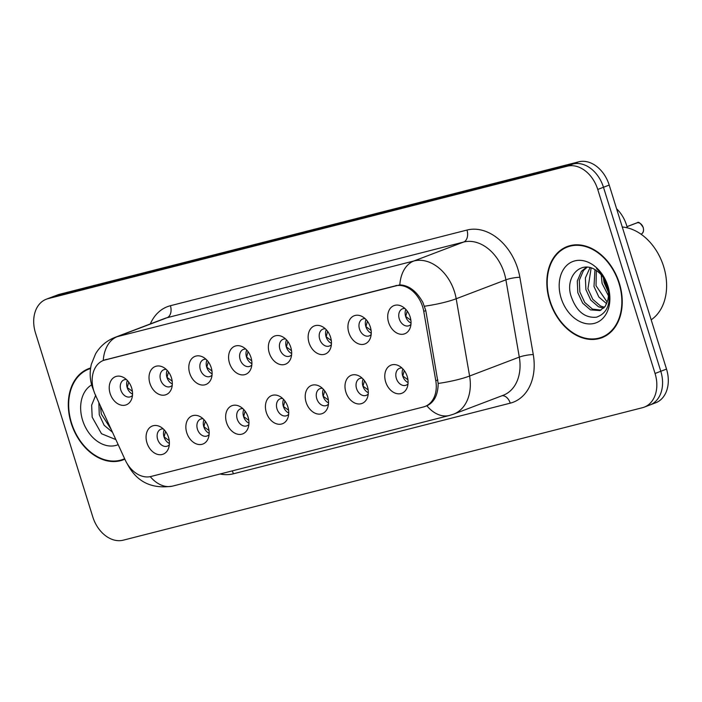 <?xml version="1.0" encoding="UTF-8"?>
<svg xmlns="http://www.w3.org/2000/svg" width="702" height="702" viewBox="0 0 702 702"><rect width="100%" height="100%" fill="white"/><g stroke="black" fill="none" stroke-linecap="round" stroke-linejoin="round"><path stroke-width="1.05" d="M126.457 379.563A9.047 6.651 -110.8 0 0 124.043 379.852A9.047 6.651 -110.8 0 0 120.805 389.961A9.047 6.651 -110.8 0 0 130.484 396.77A9.047 6.651 -110.8 0 0 132.476 395.384M132.555 394.103A9.047 6.651 69.2 0 1 127.176 387.539A9.047 6.651 69.2 0 1 127.369 380.466M166.242 369.419A9.047 6.651 -110.8 0 0 163.829 369.708A9.047 6.651 -110.8 0 0 160.582 379.808A9.047 6.651 -110.8 0 0 170.261 386.618A9.047 6.651 -110.8 0 0 172.262 385.231M172.332 383.95A9.047 6.651 69.2 0 1 166.953 377.386A9.047 6.651 69.2 0 1 167.146 370.323M206.019 359.266A9.047 6.651 -110.8 0 0 203.615 359.556A9.047 6.651 -110.8 0 0 200.368 369.664A9.047 6.651 -110.8 0 0 210.047 376.465A9.047 6.651 -110.8 0 0 212.039 375.079M212.118 373.806A9.047 6.651 69.2 0 1 206.739 367.234A9.047 6.651 69.2 0 1 206.932 360.17M245.805 349.113A9.047 6.651 -110.8 0 0 243.392 349.403A9.047 6.651 -110.8 0 0 240.145 359.512A9.047 6.651 -110.8 0 0 249.833 366.321A9.047 6.651 -110.8 0 0 251.825 364.935M251.904 363.654A9.047 6.651 69.2 0 1 246.525 357.09A9.047 6.651 69.2 0 1 246.709 350.017M285.591 338.969A9.047 6.651 -110.8 0 0 283.178 339.259A9.047 6.651 -110.8 0 0 279.931 349.359A9.047 6.651 -110.8 0 0 289.61 356.168A9.047 6.651 -110.8 0 0 291.602 354.782M291.681 353.501A9.047 6.651 69.2 0 1 286.302 346.937A9.047 6.651 69.2 0 1 286.495 339.873M325.368 328.817A9.047 6.651 -110.8 0 0 322.955 329.106A9.047 6.651 -110.8 0 0 319.717 339.215A9.047 6.651 -110.8 0 0 329.396 346.016A9.047 6.651 -110.8 0 0 331.388 344.629M331.467 343.357A9.047 6.651 69.2 0 1 326.088 336.784A9.047 6.651 69.2 0 1 326.281 329.721M365.154 318.664A9.047 6.651 -110.8 0 0 362.741 318.954A9.047 6.651 -110.8 0 0 359.494 329.062A9.047 6.651 -110.8 0 0 369.173 335.872A9.047 6.651 -110.8 0 0 371.174 334.485M371.244 333.204A9.047 6.651 69.2 0 1 365.865 326.641A9.047 6.651 69.2 0 1 366.058 319.568M404.931 308.511A9.047 6.651 -110.8 0 0 402.527 308.801A9.047 6.651 -110.8 0 0 399.28 318.91A9.047 6.651 -110.8 0 0 408.959 325.719A9.047 6.651 -110.8 0 0 410.951 324.333M411.03 323.052A9.047 6.651 69.2 0 1 405.651 316.488A9.047 6.651 69.2 0 1 405.844 309.424M163.303 428.922A9.047 6.651 -110.8 0 0 160.89 429.212A9.047 6.651 -110.8 0 0 157.652 439.32A9.047 6.651 -110.8 0 0 167.33 446.13A9.047 6.651 -110.8 0 0 169.322 444.743M169.401 443.462A9.047 6.651 69.2 0 1 164.022 436.898A9.047 6.651 69.2 0 1 164.215 429.835M203.089 418.778A9.047 6.651 -110.8 0 0 200.675 419.068A9.047 6.651 -110.8 0 0 197.429 429.168A9.047 6.651 -110.8 0 0 207.108 435.977A9.047 6.651 -110.8 0 0 209.108 434.591M209.178 433.318A9.047 6.651 69.2 0 1 203.799 426.746A9.047 6.651 69.2 0 1 203.992 419.682M242.866 408.625A9.047 6.651 -110.8 0 0 240.461 408.915A9.047 6.651 -110.8 0 0 237.215 419.024A9.047 6.651 -110.8 0 0 246.893 425.833A9.047 6.651 -110.8 0 0 248.885 424.447M248.964 423.166A9.047 6.651 69.2 0 1 243.585 416.593A9.047 6.651 69.2 0 1 243.778 409.529M282.652 398.473A9.047 6.651 -110.8 0 0 280.238 398.762A9.047 6.651 -110.8 0 0 276.992 408.871A9.047 6.651 -110.8 0 0 286.679 415.681A9.047 6.651 -110.8 0 0 288.671 414.294M288.75 413.013A9.047 6.651 69.2 0 1 283.371 406.449A9.047 6.651 69.2 0 1 283.555 399.377M322.429 388.329A9.047 6.651 -110.8 0 0 320.024 388.618A9.047 6.651 -110.8 0 0 316.777 398.718A9.047 6.651 -110.8 0 0 326.456 405.528A9.047 6.651 -110.8 0 0 328.448 404.141M328.527 402.869A9.047 6.651 69.2 0 1 323.148 396.297A9.047 6.651 69.2 0 1 323.341 389.233M362.214 378.176A9.047 6.651 -110.8 0 0 359.801 378.466A9.047 6.651 -110.8 0 0 356.563 388.575A9.047 6.651 -110.8 0 0 366.242 395.384A9.047 6.651 -110.8 0 0 368.234 393.998M368.313 392.716A9.047 6.651 69.2 0 1 362.934 386.144A9.047 6.651 69.2 0 1 363.118 379.08M402 368.023A9.047 6.651 -110.8 0 0 399.587 368.313A9.047 6.651 -110.8 0 0 396.34 378.422A9.047 6.651 -110.8 0 0 406.019 385.231A9.047 6.651 -110.8 0 0 408.02 383.845M408.09 382.564A9.047 6.651 69.2 0 1 402.711 376A9.047 6.651 69.2 0 1 402.904 368.927M95.454 395.147A27.15 19.954 69.2 0 1 93.761 390.724A27.15 19.954 69.2 0 1 103.492 360.407A27.15 19.954 69.2 0 1 105.089 359.907L395.2 285.889A27.15 19.954 69.2 0 1 423.754 311.381L435.784 380.73A27.15 19.954 69.2 0 1 424.938 406.484A27.15 19.954 69.2 0 1 423.35 406.984L150.965 476.482A27.15 19.954 69.2 0 1 125.21 459.968L95.454 395.147M131.66 387.987A15.084 11.083 69.2 0 1 131.704 398.885A15.084 11.083 69.2 0 1 120.946 405.08A15.084 11.083 69.2 0 1 110.117 393.489A15.084 11.083 69.2 0 1 111.995 379.194A15.084 11.083 69.2 0 1 123.552 377.465A15.084 11.083 69.2 0 1 131.66 387.987M410.143 316.935A15.084 11.083 69.2 0 1 410.179 327.834A15.084 11.083 69.2 0 1 399.42 334.029A15.084 11.083 69.2 0 1 388.601 322.437A15.084 11.083 69.2 0 1 390.47 308.143A15.084 11.083 69.2 0 1 402.027 306.414A15.084 11.083 69.2 0 1 410.143 316.935M370.358 327.088A15.084 11.083 69.2 0 1 370.393 337.987A15.084 11.083 69.2 0 1 359.635 344.182A15.084 11.083 69.2 0 1 348.815 332.581A15.084 11.083 69.2 0 1 350.693 318.296A15.084 11.083 69.2 0 1 362.25 316.567A15.084 11.083 69.2 0 1 370.358 327.088M330.572 337.241A15.084 11.083 69.2 0 1 330.616 348.131A15.084 11.083 69.2 0 1 319.858 354.326A15.084 11.083 69.2 0 1 309.029 342.734A15.084 11.083 69.2 0 1 310.907 328.448A15.084 11.083 69.2 0 1 322.464 326.711A15.084 11.083 69.2 0 1 330.572 337.241M290.795 347.385A15.084 11.083 69.2 0 1 290.83 358.283A15.084 11.083 69.2 0 1 280.072 364.478A15.084 11.083 69.2 0 1 269.252 352.887A15.084 11.083 69.2 0 1 271.13 338.592A15.084 11.083 69.2 0 1 282.678 336.863A15.084 11.083 69.2 0 1 290.795 347.385M251.009 357.537A15.084 11.083 69.2 0 1 251.053 368.436A15.084 11.083 69.2 0 1 240.295 374.631A15.084 11.083 69.2 0 1 229.466 363.031A15.084 11.083 69.2 0 1 231.344 348.745A15.084 11.083 69.2 0 1 242.901 347.016A15.084 11.083 69.2 0 1 251.009 357.537M211.232 367.69A15.084 11.083 69.2 0 1 211.267 378.58A15.084 11.083 69.2 0 1 200.509 384.775A15.084 11.083 69.2 0 1 189.689 373.183A15.084 11.083 69.2 0 1 191.558 358.897A15.084 11.083 69.2 0 1 203.115 357.169A15.084 11.083 69.2 0 1 211.232 367.69M171.446 377.834A15.084 11.083 69.2 0 1 171.481 388.732A15.084 11.083 69.2 0 1 160.723 394.928A15.084 11.083 69.2 0 1 149.903 383.336A15.084 11.083 69.2 0 1 151.781 369.041A15.084 11.083 69.2 0 1 163.338 367.313A15.084 11.083 69.2 0 1 171.446 377.834M168.506 437.346A15.084 11.083 69.2 0 1 168.55 448.245A15.084 11.083 69.2 0 1 157.792 454.44A15.084 11.083 69.2 0 1 146.964 442.848A15.084 11.083 69.2 0 1 148.842 428.553A15.084 11.083 69.2 0 1 160.398 426.825A15.084 11.083 69.2 0 1 168.506 437.346M407.204 376.447A15.084 11.083 69.2 0 1 407.239 387.346A15.084 11.083 69.2 0 1 396.481 393.541A15.084 11.083 69.2 0 1 385.661 381.949A15.084 11.083 69.2 0 1 387.539 367.655A15.084 11.083 69.2 0 1 399.096 365.926A15.084 11.083 69.2 0 1 407.204 376.447M367.418 386.6A15.084 11.083 69.2 0 1 367.462 397.49A15.084 11.083 69.2 0 1 356.704 403.694A15.084 11.083 69.2 0 1 345.875 392.093A15.084 11.083 69.2 0 1 347.753 377.808A15.084 11.083 69.2 0 1 359.31 376.079A15.084 11.083 69.2 0 1 367.418 386.6M327.641 396.753A15.084 11.083 69.2 0 1 327.676 407.643A15.084 11.083 69.2 0 1 316.918 413.838A15.084 11.083 69.2 0 1 306.098 402.246A15.084 11.083 69.2 0 1 307.976 387.952A15.084 11.083 69.2 0 1 319.524 386.223A15.084 11.083 69.2 0 1 327.641 396.753M287.855 406.897A15.084 11.083 69.2 0 1 287.899 417.795A15.084 11.083 69.2 0 1 277.132 423.99A15.084 11.083 69.2 0 1 266.312 412.399A15.084 11.083 69.2 0 1 268.19 398.104A15.084 11.083 69.2 0 1 279.747 396.376A15.084 11.083 69.2 0 1 287.855 406.897M248.078 417.049A15.084 11.083 69.2 0 1 248.113 427.948A15.084 11.083 69.2 0 1 237.355 434.143A15.084 11.083 69.2 0 1 226.535 422.543A15.084 11.083 69.2 0 1 228.404 408.257A15.084 11.083 69.2 0 1 239.961 406.528A15.084 11.083 69.2 0 1 248.078 417.049M208.292 427.202A15.084 11.083 69.2 0 1 208.327 438.092A15.084 11.083 69.2 0 1 197.569 444.287A15.084 11.083 69.2 0 1 186.75 432.695A15.084 11.083 69.2 0 1 188.627 418.41A15.084 11.083 69.2 0 1 200.184 416.672A15.084 11.083 69.2 0 1 208.292 427.202M616.575 208.74A30.16 22.166 69.2 0 1 627.281 227.817M90.619 367.988A48.763 35.837 -110.8 0 0 88.654 368.655A48.763 35.837 -110.8 0 0 71.174 423.113A48.763 35.837 -110.8 0 0 123.341 459.801A48.763 35.837 -110.8 0 0 124.851 459.178M123.464 459.222A48.763 35.837 -110.8 0 0 124.754 458.968M549.701 301.018A48.763 35.837 -110.8 0 0 601.877 337.715A48.763 35.837 -110.8 0 0 619.357 283.248A48.763 35.837 -110.8 0 0 567.19 246.56A48.763 35.837 -110.8 0 0 549.701 301.018M601.991 337.127A48.763 35.837 -110.8 0 0 604.369 336.609M103.668 360.345L399.815 284.872C408.941 285.319 416.637 291.19 422.894 302.474L425.816 310.661L438.171 383.45C438.03 394.814 434.275 402.264 426.886 405.8L426.676 405.888M648.2 405.528A30.16 22.166 -110.8 0 0 649.973 404.966L655.703 402.781A30.16 22.166 -110.8 0 0 666.523 369.094L609.213 185.082L603.474 187.267A30.16 22.166 -110.8 0 0 572.981 164.014L53.8 296.472A30.16 22.166 -110.8 0 0 52.027 297.034A30.16 22.166 -110.8 0 1 53.8 296.472L572.981 164.014A30.16 22.166 -110.8 0 1 603.474 187.267L660.793 371.279L603.474 187.267L597.744 189.452A30.16 22.166 -110.8 0 0 567.242 166.198L48.061 298.657A30.16 22.166 -110.8 0 0 46.297 299.219A30.16 22.166 -110.8 0 0 35.477 332.906L92.787 516.918A30.16 22.166 -110.8 0 0 123.289 540.171L642.462 407.704A30.16 22.166 -110.8 0 0 644.234 407.142A30.16 22.166 -110.8 0 0 655.054 373.464L597.744 189.452M649.973 404.966A30.16 22.166 -110.8 0 0 660.793 371.279A30.16 22.166 -110.8 0 1 649.973 404.966L644.234 407.142M150.254 476.649A35.188 23.78 -104.3 0 0 172.613 486.1L449.429 415.47A35.188 23.78 75.7 0 1 426.886 405.8L425.114 406.379M569.787 245.726A48.763 35.837 -110.8 0 0 567.672 246.92M90.602 368.155A48.763 35.837 -110.8 0 0 89.136 369.006M609.213 185.082A30.16 22.166 -110.8 0 0 578.711 161.829L59.538 294.296A30.16 22.166 -110.8 0 0 57.766 294.858L46.297 299.219M128.72 382.107L127.264 387.522L132.397 391.339M165.567 431.467L164.101 436.872L169.243 440.698M168.498 371.955L167.041 377.378L172.183 381.186M208.283 361.811L206.827 367.225L211.969 371.033M248.06 351.658L246.613 357.072L251.746 360.889M287.846 341.505L286.39 346.928L291.532 350.737M205.344 421.314L203.887 426.719L209.029 430.545M245.13 411.17L243.673 416.576L248.815 420.393M284.907 401.017L283.45 406.423L288.592 410.249M90.549 368.541A48.262 35.469 -110.8 0 0 88.838 369.12A48.262 35.469 -110.8 0 0 71.525 423.025A48.262 35.469 -110.8 0 0 123.157 459.336A48.262 35.469 -110.8 0 0 124.64 458.722M112.469 432.221L104.15 425.289L99.272 414.75L98.85 402.544M111.293 429.642L101.299 413.978L100.412 405.958M91.637 384.889A32.783 24.096 -110.8 0 0 82.582 420.2A32.783 24.096 -110.8 0 0 118.182 444.656M95.744 395.182L91.637 405.177L92.181 417.19L101.509 433.739L115.848 439.575M618.997 283.345A48.262 35.469 -110.8 0 0 567.374 247.034A48.262 35.469 -110.8 0 0 550.061 300.93A48.262 35.469 -110.8 0 0 601.693 337.241A48.262 35.469 -110.8 0 0 618.997 283.345M651.166 319.805A50.272 36.943 -110.8 0 0 663.644 266.532A50.272 36.943 -110.8 0 0 622.27 227.009M608.441 295.779L602.088 283.424L601.228 274.868M608.423 292.383L604.115 282.652L603.29 277.553M606.668 303.729L598.867 297.034L593.997 286.504L594.954 269.691M607.23 302.185L596.016 285.732L596.358 270.577M603.711 308.16L598.516 306.783L590.777 300.114L585.907 289.584L585.38 277.939L590.005 267.664M604.527 307.265L600.535 306.011L592.804 299.342L587.925 288.812L591.145 267.988M607.678 300.456A22.727 16.708 -110.8 0 0 607.133 285.574A22.727 16.708 -110.8 0 0 596.437 270.63C581.493 259.477 565.25 276.097 570.717 295.094C575.93 310.898 584.52 318.269 596.489 317.199C607.379 313.25 611.266 303.387 608.16 287.609L607.695 285.977C605.422 278.887 601.702 273.096 596.551 268.612C601.746 273.455 605.37 279.177 607.414 285.767C609.046 291.409 609.134 296.305 607.678 300.456L605.308 306.239L599.991 310.574L590.426 309.863L582.686 303.194L577.807 292.655L577.29 281.011L581.432 271.314L586.477 267.164M600.982 310.135L592.444 309.091L584.705 302.422L579.834 291.892L579.308 280.247L583.459 270.542L587.118 267.199M609.108 291.216L604.729 281.967L603.773 278.282M561.117 298.113A32.783 24.096 -110.8 0 0 594.269 323.385A32.783 24.096 -110.8 0 0 607.95 286.162A32.783 24.096 -110.8 0 0 574.798 260.89A32.783 24.096 -110.8 0 0 561.117 298.113M327.623 331.353L326.176 336.776L331.309 340.584M367.409 321.209L365.953 326.623L371.095 330.431M637.249 222.771L637.267 222.771C638.372 221.428 640.356 222.982 643.207 227.439C644.041 230.949 643.304 233.196 640.996 234.205A6.028 4.431 -110.8 0 0 643.155 227.466A6.028 4.431 -110.8 0 0 637.249 222.771L626.991 226.676M636.968 222.876L626.983 226.632L636.705 222.929A6.028 4.431 -110.8 0 0 636.538 222.999M407.195 311.056L405.738 316.47L410.872 320.287M324.693 390.865L323.236 396.27L328.378 400.096M364.47 380.721L363.013 386.126L368.155 389.943M404.255 370.568L402.799 375.974L407.941 379.8M105.089 359.907L106.353 359.424M395.2 285.889L396.463 285.407M423.754 311.381L425.807 310.6M435.784 380.73L437.837 379.949M150.316 323.938A50.272 36.943 69.2 0 1 170.41 305.721L466.979 230.054A10.056 6.792 -104.3 0 1 463.592 242.058L167.023 317.725A40.216 29.554 -110.8 0 0 164.663 318.48L114.952 337.39A40.216 29.554 69.2 0 1 117.322 336.644A35.188 23.78 75.7 0 0 103.247 360.503M466.979 230.054A50.272 36.943 69.2 0 1 517.813 268.813A50.272 36.943 69.2 0 1 519.857 277.272L533.266 354.545A50.272 36.943 69.2 0 1 510.24 403.167L233.424 473.789A50.272 36.943 69.2 0 1 220.051 473.999M504.255 273.069A40.216 29.554 -110.8 0 0 463.592 242.058L413.89 260.977A40.216 29.554 69.2 0 1 454.554 291.979A40.216 29.554 69.2 0 1 456.186 298.754L469.594 376.026A40.216 29.554 69.2 0 1 453.536 414.171L503.246 395.261A40.216 29.554 -110.8 0 0 519.304 357.107L505.896 279.835A40.216 29.554 -110.8 0 0 504.255 273.069M399.815 284.872A35.188 23.78 -104.3 0 1 413.89 260.977L117.322 336.644L167.023 317.725A10.056 6.792 -104.3 0 0 170.41 305.721M438.171 383.45A35.188 6.099 -9.8 0 0 469.594 376.026L519.304 357.107A10.056 1.737 170.2 0 1 533.266 354.545M424.561 306.212A35.188 6.099 -9.8 0 0 456.186 298.754L505.896 279.835A10.056 1.737 170.2 0 1 519.857 277.272M567.242 166.198L578.711 161.829M48.061 298.657L59.538 294.296M655.054 373.464L666.523 369.094M232.16 470.902A10.056 6.792 -104.3 0 1 233.424 473.789M501.991 395.735A10.056 6.792 -104.3 0 1 510.24 403.167M103.492 360.407L105.344 359.705M424.938 406.484L427.816 405.387M114.952 337.39C106.555 340.707 100.07 346.226 95.525 353.948L91.383 364.154C89.584 371.727 89.812 379.124 92.067 386.354L93.998 391.391M449.429 415.47L453.536 414.171M172.613 486.1C151.658 489.329 136.504 481.835 127.159 463.627M90.558 368.471L88.838 369.12M124.658 458.766L123.157 459.336M572.165 245.209L567.374 247.034M606.493 335.416L601.693 337.241"/></g></svg>
